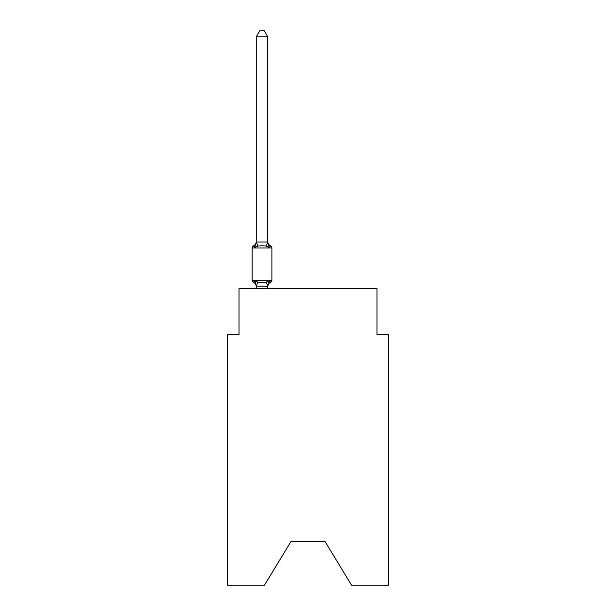 <?xml version="1.0" encoding="UTF-8"?>
<svg xmlns="http://www.w3.org/2000/svg" width="616" height="616" viewBox="0 0 616 616"><rect width="100%" height="100%" fill="white"/><g stroke="black" fill="none" stroke-linecap="round" stroke-linejoin="round"><path stroke-width="0.92" d="M325.017 541.51L351.574 585.2L388.48 585.2L388.48 334.557L376.984 334.557L376.984 288.573L239.016 288.573L239.016 334.557L227.52 334.557L227.52 585.2L264.426 585.2L290.983 541.51L325.017 541.51L290.983 541.51M269.2 280.627L270.609 282.244L269.2 280.627L270.609 282.244L269.2 280.627L270.609 282.244L269.2 280.627L270.609 282.244L269.2 280.627L270.609 282.244L269.2 280.627L270.609 282.244L269.2 280.627L270.609 282.244L269.2 280.627L270.609 282.244L269.2 280.627L267.76 286.325L256.264 286.117L256.264 286.794A5.059 5.059 0 0 0 253.415 282.244A2.302 2.302 0 0 1 252.121 280.18A2.302 2.302 0 0 0 253.415 282.244L254.824 280.627L253.415 282.244A2.302 2.302 0 0 1 252.121 280.18A2.302 2.302 0 0 0 253.415 282.244L254.824 280.627L253.415 282.244A2.302 2.302 0 0 1 252.121 280.18A2.302 2.302 0 0 0 253.415 282.244A2.302 2.302 0 0 1 252.121 280.18A2.302 2.302 0 0 0 253.415 282.244A2.302 2.302 0 0 1 252.121 280.18A2.302 2.302 0 0 0 253.415 282.244L254.824 280.627L253.415 282.244A2.302 2.302 0 0 1 252.121 280.18A2.302 2.302 0 0 0 253.415 282.244L254.824 280.627L253.415 282.244A2.302 2.302 0 0 1 252.121 280.18A2.302 2.302 0 0 0 253.415 282.244L254.824 280.627L253.415 282.244A2.302 2.302 0 0 1 252.121 280.18A2.302 2.302 0 0 0 253.415 282.244A2.302 2.302 0 0 1 252.121 280.18A2.302 2.302 0 0 0 253.415 282.244A2.302 2.302 0 0 1 252.121 280.18A2.302 2.302 0 0 0 253.415 282.244A2.302 2.302 0 0 1 252.121 280.18A2.302 2.302 0 0 0 253.415 282.244L254.824 280.627L253.415 282.244A2.302 2.302 0 0 1 252.121 280.18A2.302 2.302 0 0 0 253.415 282.244L254.824 280.627L253.415 282.244A2.302 2.302 0 0 1 252.121 280.18A2.302 2.302 0 0 0 253.415 282.244L254.824 280.627L253.415 282.244A2.302 2.302 0 0 1 252.121 280.18A2.302 2.302 0 0 0 253.415 282.244A2.302 2.302 0 0 1 252.121 280.18A2.302 2.302 0 0 0 253.415 282.244A2.302 2.302 0 0 1 252.121 280.18A2.302 2.302 0 0 0 253.415 282.244L254.824 280.627L253.415 282.244L254.824 280.627L253.415 282.244L254.824 280.627L253.415 282.244L254.824 280.627L253.415 282.244L254.824 280.627L257.696 282.105L262.008 282.336L266.328 282.105L269.2 280.627L270.609 282.244L269.947 281.928M267.76 286.794A5.059 5.059 0 0 1 270.609 282.244A2.302 2.302 0 0 0 271.895 280.18L271.895 247.986A2.302 2.302 0 0 0 270.609 245.915L269.2 247.532L270.609 245.915A2.302 2.302 0 0 1 271.895 247.986A2.302 2.302 0 0 0 270.609 245.915L269.2 247.532L270.609 245.915A2.302 2.302 0 0 1 271.895 247.986A2.302 2.302 0 0 0 270.609 245.915L269.2 247.532L270.609 245.915A2.302 2.302 0 0 1 271.895 247.986A2.302 2.302 0 0 0 270.609 245.915L269.2 247.532L270.609 245.915A2.302 2.302 0 0 1 271.895 247.986A2.302 2.302 0 0 0 270.609 245.915L269.2 247.532L270.609 245.915A2.302 2.302 0 0 1 271.895 247.986A2.302 2.302 0 0 0 270.609 245.915L269.2 247.532L270.609 245.915A2.302 2.302 0 0 1 271.895 247.986A2.302 2.302 0 0 0 270.609 245.915L269.2 247.532L270.609 245.915A2.302 2.302 0 0 1 271.895 247.986A2.302 2.302 0 0 0 270.609 245.915L269.2 247.532L270.609 245.915A2.302 2.302 0 0 1 271.895 247.986A2.302 2.302 0 0 0 270.609 245.915L269.2 247.532L266.328 246.054L262.008 245.823L257.696 246.054L254.824 247.532L253.415 245.915L254.069 246.231M267.76 36.775L256.264 36.775L259.713 30.8L264.31 30.8L267.76 36.775L267.76 242.05L269.2 247.532L270.609 245.915A5.059 5.059 0 0 1 267.76 241.364M267.76 286.117L268.299 283.406L267.76 286.117M271.895 247.986L252.121 247.986A2.302 2.302 0 0 1 253.415 245.915L254.824 247.532L253.415 245.915A5.059 5.059 0 0 0 256.264 241.364L256.264 242.05L267.76 242.05M252.121 247.986L252.121 280.18L271.895 280.18M256.264 36.775L256.264 241.842M267.76 288.573L267.76 286.325M256.264 288.573L256.264 286.325M254.824 280.627L256.264 286.117M254.824 247.532L256.264 242.05M257.696 282.105L256.356 286.348M266.328 282.105L267.667 286.348M256.356 241.811L257.696 246.054M267.667 241.811L266.328 246.054"/></g></svg>
